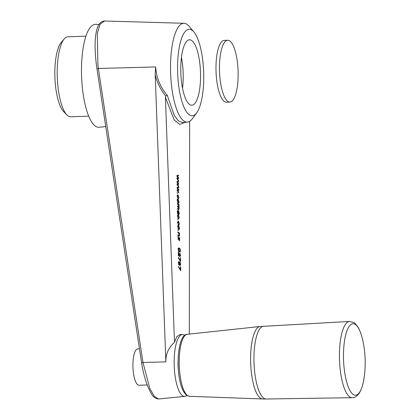 <?xml version="1.0" encoding="UTF-8"?>
<svg xmlns="http://www.w3.org/2000/svg" width="420" height="420" viewBox="0 0 420 420"><rect width="100%" height="100%" fill="white"/><g stroke="black" fill="none" stroke-linecap="round" stroke-linejoin="round"><path stroke-width="0.63" d="M66.854 114.886L63.609 111.542A36.377 10.931 -92 0 1 54.868 70.198A36.377 10.931 -92 0 1 61.168 42.535L64.171 38.976A40.016 12.022 88 0 0 57.241 69.405A40.016 12.022 88 0 0 66.854 114.886A40.016 12.022 88 0 0 70.707 116.786L88.73 116.151M85.906 36.173L67.883 36.808A40.016 12.022 88 0 0 64.171 38.976M200.524 78.556A32.739 9.833 88 0 0 189.499 39.79A32.739 9.833 88 0 0 180.789 66.46A32.739 9.833 88 0 0 191.814 105.226A32.739 9.833 88 0 0 200.524 78.556M181.445 57.393A32.739 9.833 -92 0 1 183.183 79.17A32.739 9.833 -92 0 1 182.532 88.237M184.007 23.279L104.648 21L100.112 24.15L97.309 33.458L97.913 65.231L98.359 68.471L142.973 362.476L149.777 388.295L154.313 396.37L158.555 398.99C155.489 398.774 153.001 396.837 151.09 393.173C146.795 385.639 143.64 375.575 141.619 362.975A1.817 0.299 -8.6 0 1 142.973 362.476L165.858 361.862L155.19 74.382L155.647 66.932C156.44 77.789 160.303 87.234 167.239 95.272L174.326 115.589L178.521 120.986L182.726 122.561L187.499 122.084A49.439 14.852 -92 0 1 170.567 63.557A49.439 14.852 -92 0 1 184.007 23.279A49.439 14.852 -92 0 1 189.121 26.334L193.856 31.92A43.286 13.004 88 0 0 177.613 64.512A43.286 13.004 88 0 0 183.435 105.845A43.286 13.004 88 0 0 196.712 112.77A43.286 13.004 88 0 0 203.7 80.509A43.286 13.004 88 0 0 193.856 31.92M196.712 112.77L192.381 118.681A49.439 14.852 -92 0 1 187.499 122.084M184.679 335.423A30.922 9.287 88 0 0 182.584 334.588A30.922 9.287 88 0 0 174.179 359.777A30.922 9.287 88 0 0 184.769 396.375A30.922 9.287 88 0 0 186.795 395.393M184.942 122.341L179.823 124.441L174.237 120.052L165.396 97.303L174.484 342.316L176.752 336.698L180.017 334.514L182.584 334.588M174.484 342.316C169.092 347.062 166.215 352.947 165.858 359.966L165.858 361.862M105.745 126.578L99.152 127.234A51.471 15.461 -92 0 1 81.527 66.308A51.471 15.461 -92 0 1 95.519 24.376L98.963 24.476M139.472 348.842L137.776 348.905A18.186 5.465 88 0 0 132.941 363.72A18.186 5.465 88 0 0 139.062 385.256L147.221 384.967M178.243 204.624L177.413 204.115L177.403 203.375L178.999 204.356L179.104 208.803L178.595 209.785L177.508 209.118L177.492 208.378L178.705 209.071L177.839 209.139L178.873 208.499L178.385 207.186L177.46 206.619L177.45 205.874L178.652 206.566L177.618 206.582L178.484 206.509L178.831 206.01L178.243 204.624M177.592 214.022L177.518 211.496L177.944 210.299L178.6 213.728L178.952 212.893L178.663 210.835L179.183 213.14C179.193 214.363 179.004 214.809 178.616 214.463L177.592 213.995M177.713 213.638L178.878 213.701M178.904 214.573L178.616 214.463M178.206 230.879L177.881 229.945L178.206 230.879M178.799 233.347L177.933 232.816L177.917 232.076L179.513 233.053L179.576 235.058L178.957 236.098L177.98 235.499L177.965 234.759L179.146 235.431L178.07 235.421L178.936 235.352L179.345 234.764L178.799 233.347M179.261 236.213L178.957 236.098M178.285 240.083L177.991 236.24L179.408 239.72L179.587 237.31L179.65 240.828L178.238 237.269L178.285 240.083M179.413 251.942L180.243 251.874L179.356 251.911C178.794 251.806 178.411 250.94 178.201 249.317L178.721 247.926L179.287 248.115C179.855 248.22 180.238 249.081 180.448 250.709L179.907 252.089M178.537 266.422L180.484 269.813L180.427 266.758L180.684 266.915L180.752 270.711L178.547 267.162L178.537 266.422M189.646 121.333L189.294 334.089M178.442 262.936L179.083 261.445L179.66 262.93L180.096 262.343L180.695 264.301L180.149 265.577L179.686 264.448L179.146 265.235L178.442 262.936M178.374 257.35L180.322 260.741L180.264 257.686L180.521 257.843L180.59 261.639L178.385 258.09L178.374 257.35M179.492 256.058L179.944 256.022L180.306 255.166L179.844 253.029L180.532 255.328L179.949 256.757L178.553 253.155L178.6 255.932L178.343 255.775L178.274 251.979L180.043 256.048L179.177 256.121M178.673 229.425L177.797 226.921C177.854 225.566 178.122 225.073 178.589 225.435L179.45 227.934C179.393 229.268 179.135 229.766 178.673 229.425L178.952 229.509M178.532 222.107L177.949 222.905L178.353 224.926L177.723 222.768C177.786 221.456 178.054 220.983 178.516 221.361L179.377 223.797L178.894 225.162L179.146 223.661L178.532 222.107L177.398 222.091M178.012 219.954L177.681 219.02L178.012 219.954M178.416 215.717L177.833 216.521L178.238 218.537L177.608 216.379C177.676 215.066 177.938 214.599 178.4 214.977L179.261 217.413L178.778 218.778L179.03 217.271L178.416 215.717L177.282 215.702M178.201 203.044L177.324 200.534C177.382 199.185 177.644 198.686 178.112 199.048L178.972 201.547C178.92 202.886 178.663 203.385 178.201 203.044L178.479 203.128M178.059 195.72L177.476 196.523L177.881 198.539L177.251 196.382C177.314 195.069 177.581 194.602 178.043 194.98L178.899 197.416L178.416 198.781L178.673 197.279L178.059 195.72L176.925 195.704M177.534 193.567L177.209 192.638L177.534 193.567M178.369 189.73L177.13 188.202L177.114 187.367L178.684 187.042L178.7 187.803L177.466 187.987L178.731 189.551L178.747 190.37L177.534 190.412L178.778 192.113L178.789 192.875L177.172 190.659L177.156 189.772L178.101 189.719M178.264 183.808L177.025 182.275L177.009 181.445L178.579 181.12L178.595 181.876L177.356 182.059L178.626 183.629L178.642 184.443L177.429 184.485L178.673 186.186L178.684 186.947L177.067 184.737L177.051 183.85L177.991 183.792M178.154 177.881L176.92 176.353L176.904 175.518L178.474 175.192L178.49 175.954L177.251 176.138L178.516 177.702L178.532 178.521L177.324 178.563L178.563 180.264L178.579 181.025L176.962 178.81L176.946 177.922L177.886 177.865M165.396 97.303L165.732 96.064C160.361 89.339 156.849 82.11 155.19 74.382M167.239 95.272L165.732 96.064M179.372 264.474L179.686 264.448M179.771 264.868L180.464 264.164L180.117 263.088L179.141 263.125M179.555 263.776L180.233 264.868L179.366 264.936M180.117 263.088L179.781 263.755M178.694 264.532L179.13 264.495L179.555 263.597L179.099 262.185L178.096 262.216M178.447 263.093L179.256 264.532L178.39 264.605M179.099 262.185L178.673 263.078M178.395 248.168L179.287 248.115M178.421 248.183L178.988 248.698M179.55 251.391L179.387 251.927M178.794 251.396L179.886 251.365L180.222 250.535L179.303 248.855L178.763 248.661L178.427 249.48L179.345 251.171L179.886 251.365M178.673 251.223L179.345 251.171M179.114 239.741L179.408 239.72M177.928 232.68L178.647 233.121L179.513 233.053M178.705 235.463L178.647 235.909M177.886 230.16L178.196 230.139M177.949 225.697L178.222 226.112M178.542 228.779L178.427 229.22M178.122 228.716L178.647 228.674L179.219 227.771L178.6 226.175L177.503 226.17M177.802 227.094L178.878 228.748L178.012 228.821M178.6 226.175L178.028 227.078M177.959 224.233L178.369 224.201M177.87 221.613L178.148 222.028M177.686 219.24L177.996 219.214M177.844 217.849L178.253 217.812M177.755 215.224L178.033 215.644M177.734 213.796L178.6 213.728M178.306 213.838L178.259 214.247M177.587 213.581L178.374 213.586L178.238 212.273L177.965 211.045L177.046 211.103M177.587 213.649L178.374 213.586M177.534 211.832L178.28 213.528M177.965 211.045L177.749 211.816M177.529 211.082L177.87 211.055M177.413 203.984L178.133 204.424L178.999 204.356M178.196 206.372L177.944 207.396M178.238 209.108L178.196 209.538M177.46 206.483L177.965 206.078M177.476 199.311L177.744 199.731M178.064 202.393L177.954 202.834M177.644 202.335L178.174 202.293L178.747 201.39L178.127 199.794L177.025 199.789M177.329 200.713L178.406 202.367L177.539 202.435M178.127 199.794L177.55 200.692M177.482 197.852L177.896 197.82M177.392 195.227L177.676 195.647M177.214 192.853L177.524 192.827M177.823 187.22L177.833 187.871L178.7 187.803M177.833 187.871L177.125 187.976M177.797 187.94L177.466 187.987M178.253 189.588L178.731 189.551M177.865 189.772L177.881 190.397M177.172 190.439L177.534 190.412M178.264 192.155L178.778 192.113M177.713 181.298L177.728 181.949L178.595 181.876M177.728 181.949L177.02 182.054M177.02 182.091L177.356 182.059M178.148 183.666L178.626 183.629M177.76 183.845L177.77 184.469M177.061 184.517L177.429 184.485M178.159 186.228L178.673 186.186M177.608 175.371L177.618 176.022L178.49 175.954M177.618 176.022L176.915 176.127L177.587 176.09M176.915 176.164L177.251 176.138M178.043 177.739L178.516 177.702M177.655 177.922L177.665 178.547M176.957 178.589L177.324 178.563M178.054 180.306L178.563 180.264M355.142 324.329A35.763 10.742 88 0 0 343.507 352.847A35.763 10.742 88 0 0 353.425 394.58A35.763 10.742 88 0 0 364.156 377.412L364.156 377.412A103.898 103.898 0 0 0 362.864 340.841L362.864 340.841A35.763 10.742 88 0 0 355.142 324.329M178.379 370.304A18.186 5.465 -92 0 1 178.017 362.129A18.186 5.465 -92 0 1 178.054 361.048M225.661 98.999A30.922 9.287 88 0 0 229.892 102.06A30.922 9.287 88 0 0 238.088 77.879A30.922 9.287 88 0 0 231.94 43.323A30.922 9.287 88 0 0 227.708 40.262A30.922 9.287 88 0 0 219.513 64.444A30.922 9.287 88 0 0 225.661 98.999M227.708 40.262L224.238 40.383A30.922 9.287 88 0 0 216.043 64.565A30.922 9.287 88 0 0 222.191 99.125A30.922 9.287 88 0 0 226.422 102.186L229.892 102.06M97.083 69.043A1.817 0.299 -8.6 0 1 97.004 68.975A1.817 0.299 -8.6 0 1 98.359 68.471L155.647 66.932M141.697 363.048A1.817 0.299 -8.6 0 1 141.619 362.975L97.004 68.975C95.477 58.821 94.867 49.733 95.172 41.711C95.408 35.816 96.185 31.07 97.498 27.484C98.674 24.061 100.58 21.95 103.22 21.142L104.648 21M178.836 253.964L179.114 253.937M177.314 188.422L177.791 188.386M177.334 190.88L177.849 190.838M177.02 182.065L177.691 182.012M177.203 182.501L177.686 182.464M177.23 184.952L177.739 184.916M177.098 176.573L177.581 176.536M177.119 179.03L177.634 178.988M187.283 334.304A31.038 9.324 88 0 0 179.203 362.922A31.038 9.324 88 0 0 187.834 395.792A31.038 9.324 88 0 0 189.478 396.322L262.605 398.963A36.257 10.894 -92 0 1 260.689 398.339A36.257 10.894 -92 0 1 250.603 359.945A36.257 10.894 -92 0 1 260.043 326.513L187.283 334.304C175.77 333.806 174.342 386.321 187.047 395.556L189.478 396.322M263.592 326.225A36.409 10.936 88 0 0 253.937 359.536A36.409 10.936 88 0 0 264.07 398.375A36.409 10.936 88 0 0 266.159 399L352.238 397.698A38.147 11.461 -92 0 1 350.049 397.036A38.147 11.461 -92 0 1 339.433 356.349A38.147 11.461 -92 0 1 349.545 321.452L260.043 326.513M184.769 396.375L158.555 398.99M178.763 248.661L177.896 248.729M178.778 213.801L177.912 213.869M362.864 340.841C361.673 335.276 360.087 330.781 358.108 327.358C355.919 324.245 354.469 322.649 353.761 322.57L349.545 321.452M364.156 377.412C363.148 384.794 361.294 390.343 358.601 394.065C356.155 396.821 354.034 398.029 352.238 397.698M266.159 399L262.605 398.963"/></g></svg>
